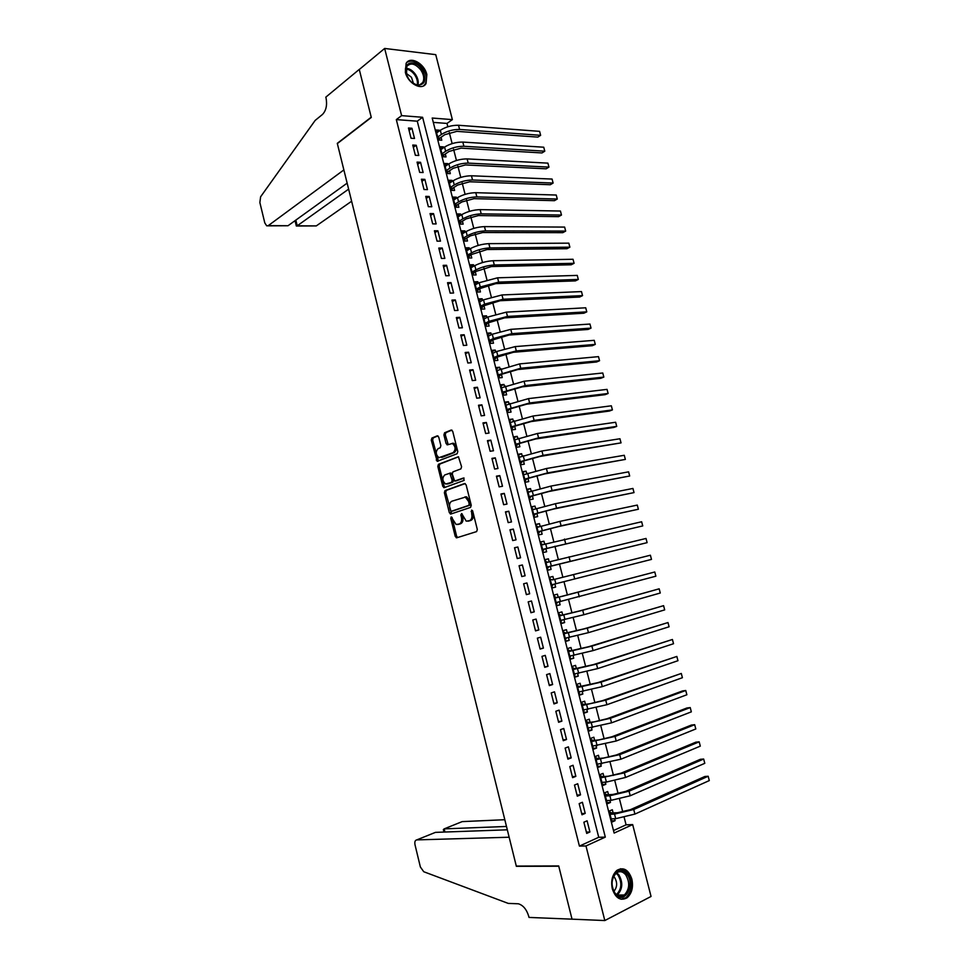 <?xml version="1.0" encoding="UTF-8"?>
<svg xmlns="http://www.w3.org/2000/svg" width="969" height="969" viewBox="0 0 969 969"><rect width="100%" height="100%" fill="white"/><g stroke="black" fill="none" stroke-linecap="round" stroke-linejoin="round"><path stroke-width="1.45" d="M451.203 516.901L450.742 518.342L455.248 536.426L456.75 537.795L476.627 531.593L477.317 529.498L472.69 511.051L471.6 510.094L471.721 513.958C472.339 517.385 471.612 519.626 469.541 520.656L466.246 521.165L461.656 513.546L460.844 514.987L461.426 517.349C462.043 520.753 461.329 522.957 459.294 523.987L456.096 524.483L451.203 516.901M452.063 517.361L456.593 536.148L457.647 537.516M472.46 510.518L473.078 513.691L471.721 513.958M462.165 513.97L462.77 517.095L461.426 517.349M426.844 74.565L426.045 83.528C421.999 91.098 407.816 83.491 405.357 72.251L406.12 63.397C410.226 55.657 424.434 63.445 426.844 74.565M631.861 879.113C633.472 887.241 631.873 893.466 627.076 897.791C620.535 901.231 615.618 898.263 612.311 888.888C610.736 880.821 612.299 874.644 616.974 870.332C623.588 866.77 628.554 869.702 631.861 879.113M438.727 437.08L437.249 435.832L431.908 438.049L431.278 440.168L437.176 461.329L457.114 453.734L457.792 451.578L452.705 431.302L451.179 430.03L444.577 432.78L443.923 434.936L446.067 443.536L447.581 444.807L452.378 443.475C455.696 446.527 455.951 449.592 453.153 452.644L438.945 457.683C435.675 454.691 435.408 451.663 438.121 448.623L440.229 447.775L440.871 445.643L438.727 437.08M604.813 920.55L572.025 919.157L558.701 865.947L516.295 866.068L337.345 143.582L371.284 117.455L359.281 69.502L384.657 48.45L435.747 54.652L452.366 119.623L432.198 118.036L614.14 833.074L632.672 824.583L651.047 896.458L604.813 920.55L585.979 845.961L605.31 837.119L422.605 117.285L401.614 115.638L384.657 48.45M579.414 846.094L598.733 837.289L417.276 121.186L396.321 119.599L579.414 846.094L585.979 845.961M396.321 119.599L401.614 115.638M445.001 490.605L444.359 492.676L449.337 512.698L450.839 514.03L470.559 507.393L471.249 505.285L466.125 484.863L464.587 483.531L445.001 490.605L446.346 490.362L445.704 492.446L451.651 513.764M442.772 486.329L437.806 466.38L438.448 464.284L458.434 456.738L461.583 466.743L460.917 468.875L452.923 471.879L452.257 473.998L454.667 481.036L463.557 477.983L464.163 480.394L444.262 487.637L442.772 486.329L444.129 486.099L439.163 466.162L437.806 466.38M439.417 130.912L439.236 130.197L436.438 132.172M439.236 130.197L435.88 129.955L438.424 139.984L441.779 140.202L441.04 137.283M443.693 147.688L443.487 146.888L440.677 148.814M443.487 146.888L440.132 146.682L442.688 156.736L446.043 156.917L445.292 153.986M447.969 164.488L447.739 163.604L444.916 165.505M447.739 163.604L444.396 163.446L446.963 173.524L450.306 173.657L449.555 170.726M452.257 181.336L452.014 180.367L449.18 182.22M452.014 180.367L448.671 180.246L451.239 190.348L454.582 190.445L453.831 187.501M456.556 198.233L456.29 197.167L453.444 198.972M456.29 197.167L452.959 197.082L455.539 207.196L458.858 207.269L458.119 204.314M460.869 215.154L460.578 214.004L457.707 215.772M460.578 214.004L457.247 213.955L459.839 224.093L463.158 224.118L462.407 221.174M465.193 232.112L464.878 230.876L461.995 232.596M464.878 230.876L461.559 230.864L464.139 241.039L467.458 241.015L466.707 238.059M469.529 249.118L469.19 247.785L466.283 249.469M469.19 247.785L465.871 247.822L468.463 258.008L471.77 257.96L471.019 254.992M473.865 266.16L473.502 264.743L470.595 266.366M473.502 264.743L470.195 264.803L472.787 275.014L476.094 274.93L475.343 271.95M478.214 283.239L477.826 281.725L474.907 283.311M477.826 281.725L474.531 281.834L477.136 292.069L480.43 291.935L479.667 288.956M482.574 300.354L482.162 298.755L479.219 300.293M482.162 298.755L478.868 298.9L481.484 309.159L484.779 308.99L484.015 305.998M486.947 317.505L486.511 315.821L483.555 317.311M486.511 315.821L483.216 316.003L485.832 326.287L489.127 326.068L488.364 323.077M491.319 334.693L490.871 332.924L487.892 334.378M490.871 332.924L487.589 333.142L490.205 343.45L493.487 343.196L492.724 340.204M495.716 351.929L495.232 350.063L492.252 351.468M495.232 350.063L491.961 350.33L494.59 360.65L497.86 360.359L497.097 357.355M500.113 369.201L499.616 367.239L496.612 368.608M499.616 367.239L496.334 367.542L498.974 377.898L502.245 377.571L501.47 374.555M504.522 386.51L504.001 384.463L500.973 385.783M504.001 384.463L500.731 384.802L503.371 395.182L506.63 394.807L505.866 391.791M508.943 403.867L508.398 401.723L505.358 402.995M508.398 401.723L505.128 402.099L507.78 412.503L511.038 412.091L510.263 409.063M513.364 421.261L512.795 419.02L509.755 420.243M512.795 419.02L509.549 419.444L512.201 429.861L515.447 429.412L514.672 426.372M517.809 438.691L517.216 436.353L514.151 437.528M517.216 436.353L513.97 436.813L516.622 447.266L519.868 446.77L519.093 443.729M522.255 456.157L521.637 453.722L518.56 454.861M521.637 453.722L518.403 454.231L521.068 464.708L524.302 464.175L523.526 461.123M526.724 473.671L526.07 471.14L522.981 472.23M526.07 471.14L522.848 471.685L525.513 482.187L528.747 481.605L527.96 478.553M531.194 491.21L530.527 488.594L527.415 489.636M530.527 488.594L527.293 489.188L529.97 499.701L533.192 499.083L532.417 496.031M535.663 508.81L534.973 506.097L531.848 507.09M534.973 506.097L531.763 506.726L534.44 517.264L537.662 516.61L536.874 513.534M540.157 526.433L539.442 523.623L536.305 524.58M539.442 523.623L536.232 524.302L538.921 534.864L542.131 534.161L541.344 531.097M544.663 544.106L543.924 541.199L540.763 542.107M543.924 541.199L540.714 541.913L543.403 552.5L546.613 551.761L545.826 548.684M549.169 561.814L548.406 558.822L545.232 559.67M548.406 558.822L545.208 559.573L547.909 570.184L551.107 569.409L550.319 566.32M553.687 579.571L552.899 576.47L549.714 577.282L552.415 587.904L555.612 587.081L554.825 584.016M559.355 601.822L560.118 604.801L556.909 605.54M558.205 597.267L557.405 594.167L554.22 595.002L556.933 605.673L560.118 604.801M563.91 619.663L564.648 622.57L561.414 623.249M562.723 615.012L561.923 611.899L558.75 612.783L561.475 623.479L564.648 622.57M568.464 637.554L569.178 640.364L565.932 641.006M567.253 632.793L566.453 629.68L563.28 630.601L566.005 641.321L569.178 640.364M573.03 655.48L573.721 658.205L570.462 658.799M571.795 650.623L570.995 647.498L567.834 648.467L570.559 659.199L573.721 658.205M577.609 673.443L578.275 676.096L574.992 676.628M576.337 668.489L575.55 665.364L572.388 666.369L575.126 677.125L578.275 676.096M582.187 691.454L582.841 694.022L579.547 694.507M580.903 686.391L580.104 683.254L576.955 684.308L579.692 695.1L582.841 694.022M586.79 709.514L587.42 711.985L584.101 712.421M585.47 704.342L584.67 701.205L581.533 702.295L584.283 713.111L587.42 711.985M591.393 727.61L592.011 729.996L588.68 730.384M590.06 722.341L589.249 719.18L586.112 720.33L588.873 731.159L592.011 729.996M596.02 745.742L596.601 748.044L593.258 748.383M594.651 740.364L593.84 737.215L590.715 738.39L593.476 749.255L596.601 748.044M600.647 763.923L601.216 766.14L597.849 766.418M599.254 758.436L598.442 755.275L595.329 756.51L598.091 767.387L601.216 766.14M605.286 782.14L605.831 784.272L602.452 784.502M603.869 776.557L603.057 773.383L599.944 774.655L602.718 785.568L605.831 784.272M609.937 800.406L610.458 802.441L607.066 802.635M608.496 794.713L607.684 791.54L604.571 792.848L607.357 803.785L610.458 802.441M583.871 822.221L586.705 833.413L589.915 831.971L587.093 820.816L583.871 822.221M579.171 803.628L581.994 814.784L585.215 813.379L582.405 802.259L579.171 803.628M574.484 785.06L577.294 796.191L580.528 794.846L577.718 783.739L574.484 785.06M569.808 766.552L572.606 777.659L575.852 776.351L573.054 765.268L569.808 766.552M565.133 748.08L567.931 759.151L571.189 757.903L568.391 746.845L565.133 748.08M560.482 729.657L563.268 740.704L566.526 739.492L563.74 728.47L560.482 729.657M555.831 711.27L558.616 722.293L561.887 721.13L559.101 710.132L555.831 711.27M551.204 692.932L553.977 703.93L557.248 702.804L554.474 691.83L551.204 692.932M546.577 674.63L549.35 685.604L552.621 684.526L549.859 673.576L546.577 674.63M541.962 656.376L544.735 667.326L548.018 666.297L545.256 655.371L541.962 656.376M537.359 638.159L540.121 649.085L543.415 648.104L540.654 637.202L537.359 638.159M532.768 619.99L535.53 630.892L538.825 629.947L536.075 619.082L532.768 619.99M528.19 601.87L530.939 612.735L534.246 611.839L531.496 600.998L528.19 601.87M523.623 583.786L526.361 594.627L529.668 593.779L526.942 582.963L523.623 583.786M519.057 565.739L521.794 576.567L525.113 575.756L522.388 564.963L519.057 565.739M514.515 547.739L517.24 558.544L520.571 557.769L517.846 547L514.515 547.739M509.973 529.789L512.698 540.557L516.029 539.83L513.316 529.086L509.973 529.789M505.455 511.874L508.168 522.618L511.499 521.94L508.798 511.22L505.455 511.874M500.937 493.996L503.638 504.716L506.993 504.074L504.28 493.391L500.937 493.996M496.431 476.167L499.132 486.862L502.487 486.268L499.786 475.597L496.431 476.167M491.937 458.373L494.626 469.044L497.981 468.487L495.292 457.852L491.937 458.373M487.443 440.629L490.132 451.263L493.5 450.755L490.811 440.144L487.443 440.629M482.974 422.92L485.651 433.531L489.03 433.07L486.353 422.472L482.974 422.92M478.504 405.248L481.181 415.846L484.561 415.422L481.896 404.848L478.504 405.248M474.047 387.624L476.724 398.186L480.115 397.811L477.438 387.261L474.047 387.624M469.614 370.037L472.278 380.587L475.67 380.236L473.005 369.722L469.614 370.037M465.181 352.486L467.833 363.012L471.237 362.709L468.572 352.219L465.181 352.486M460.747 334.983L463.4 345.485L466.816 345.218L464.163 334.753L460.747 334.983M456.338 317.517L458.991 327.994L462.395 327.776L459.754 317.323L456.338 317.517M451.942 300.099L454.582 310.54L457.998 310.371L455.357 299.942L451.942 300.099M447.545 282.706L450.173 293.135L453.601 293.001L450.973 282.597L447.545 282.706M443.16 265.361L445.788 275.765L449.216 275.668L446.588 265.288L443.16 265.361M438.787 248.064L441.404 258.432L444.844 258.384L442.227 248.028L438.787 248.064M434.427 230.792L437.043 241.148L440.483 241.136L437.867 230.804L434.427 230.792M430.066 213.568L432.683 223.9L436.135 223.924L433.518 213.616L430.066 213.568M425.73 196.38L428.334 206.688L431.786 206.748L429.182 196.465L425.73 196.38M421.394 179.229L423.998 189.512L427.45 189.621L424.858 179.362L421.394 179.229M417.07 162.126L419.662 172.385L423.126 172.53L420.546 162.295L417.07 162.126M412.758 145.047L415.35 155.294L418.814 155.476L416.234 145.265L412.758 145.047M414.514 138.458L411.934 128.271L408.458 128.017L411.038 138.24L414.514 138.458M613.498 830.554L626.083 824.825L624.193 817.436M622.801 811.986L619.494 799.05M618.125 793.672L614.818 780.711M613.462 775.406L610.143 762.409M608.811 757.189L605.48 744.156M604.172 739.008L600.828 725.938M599.532 720.863L596.189 707.77M594.918 702.767L591.562 689.637M590.303 684.72L586.935 671.553M585.7 666.708L582.333 653.506M581.121 648.733L577.742 635.494M576.543 630.807L573.151 617.532M571.976 612.917L568.573 599.617M567.41 595.075L564.006 581.739M562.868 577.27L559.464 563.946M558.314 559.44L554.934 546.213M553.771 541.659L550.416 528.517M549.241 523.914L545.91 510.869M544.723 506.206L541.417 493.257M540.217 488.546L536.923 475.682M535.712 470.922L532.453 458.155M531.23 453.347L527.984 440.665M526.748 435.796L523.526 423.211M522.279 418.293L519.081 405.793M517.821 400.839L514.648 388.424M513.364 383.409L510.227 371.091M508.931 366.028L505.806 353.806M504.498 348.683L501.397 336.546M500.089 331.386L497.012 319.334M495.68 314.113L492.615 302.158M491.271 296.889L488.243 285.019M486.886 279.714L483.882 267.928M482.514 262.563L479.522 250.862M478.141 245.448L475.173 233.844M473.78 228.381L470.837 216.862M469.432 211.351L466.513 199.917M465.096 194.357L462.201 183.008M460.772 177.412L457.889 166.147M456.447 160.491L453.589 149.311M452.135 143.618L449.301 132.523M447.835 126.769L446.988 123.426L433.313 122.397M613.123 812.918L612.311 809.733L609.21 811.089L612.008 822.051L615.097 820.658L614.6 818.708M555.612 587.081L552.415 587.904M552.899 576.47L549.714 577.27M446.988 123.426L452.366 119.623M626.083 824.825L632.672 824.583M598.733 837.289L605.31 837.119M417.276 121.186L422.605 117.285M615.097 820.658L611.681 820.804M589.915 831.971L586.366 832.08M585.215 813.379L581.679 813.548M580.528 794.846L577.015 795.064M575.852 776.351L572.352 776.629M571.189 757.903L567.701 758.23M566.526 739.492L563.062 739.88M561.887 721.13L558.435 721.566M557.248 702.804L553.82 703.3M552.621 684.526L549.217 685.071M548.018 666.297L544.626 666.89M543.415 648.104L540.036 648.745M538.825 629.947L535.469 630.649M534.246 611.839L530.903 612.602M526.942 582.963L523.623 583.798M529.668 593.779L526.349 594.578M522.388 564.963L519.093 565.848M517.846 547L514.563 547.945M513.316 529.086L510.057 530.079M508.798 511.22L505.552 512.262M504.28 493.391L501.058 494.481M499.786 475.597L496.576 476.736M495.292 457.852L492.095 459.04M490.811 440.144L487.637 441.379M486.353 422.472L483.192 423.768M481.896 404.848L478.747 406.193M477.438 387.261L474.313 388.654M473.005 369.722L469.892 371.163M468.572 352.219L465.483 353.709M464.163 334.753L461.087 336.291M459.754 317.323L456.69 318.91M455.357 299.942L452.305 301.577M450.973 282.597L447.944 284.28M446.588 265.288L443.584 267.02M442.227 248.028L439.223 249.808M437.867 230.804L434.887 232.633M433.518 213.616L430.551 215.493M429.182 196.465L426.239 198.391M424.858 179.362L421.927 181.324M420.546 162.295L417.627 164.306M416.234 145.265L413.327 147.312M411.934 128.271L409.051 130.367M458.458 524.35L457.659 524.508M462.77 517.095C463.388 520.486 462.685 522.691 460.638 523.72L459.015 524.241M468.657 521.043L467.87 521.201M473.078 513.691C473.696 517.119 472.969 519.36 470.886 520.389L469.226 520.934M465.205 483.567L446.346 490.362M450.379 510.312L451.433 511.257L468.73 505.382L469.202 503.916L468.572 501.409L465.338 497.121L451.857 501.215C449.846 502.269 449.144 504.486 449.761 507.853L450.379 510.312M452.632 511.026L451.433 511.257M464.999 496.867L466.695 496.879L469.929 501.155L470.086 505.14L452.777 511.002M458.555 456.799L439.793 464.066L439.163 466.162M456.29 480.854L464.09 478.056M444.747 474.943C441.997 477.971 442.288 480.999 445.619 484.028L451.518 482.392L452.172 480.285L449.773 473.26L444.747 474.943M447.654 483.931L447.012 484.04M450.173 473.199L451.13 473.042L452.099 474.338L453.528 480.055L452.862 482.162L448.368 483.81M444.129 486.099L445.001 487.359M452.22 443.293L453.746 443.281C457.053 446.334 457.307 449.386 454.509 452.45L441.743 457.465M451.929 430.115L445.934 432.598L445.28 434.754L448.223 444.541M437.976 435.905L433.264 437.867L432.634 439.987L438.388 461.05M609.416 811.889L611.814 812.979L617.641 812.712L630.407 809.66L704.838 776.496L708.169 776.254L633.738 809.503L614.54 814.081L610.034 814.287M709.296 780.578L708.169 776.254L709.296 780.578L634.913 814.081L615.715 818.672L611.197 818.853M611.814 812.979L609.913 813.815M626.786 874.05C635.979 884.733 624.157 905.712 615.327 893.975C605.988 883.013 618.174 862.228 626.786 874.05M615.085 893.212C618.016 896.543 621.117 897.137 624.375 894.993C629.644 889.179 630.08 882.444 625.695 874.777C622.74 871.397 619.615 870.804 616.296 873.021C611.1 878.847 610.7 885.581 615.085 893.212M613.874 891.359C617.326 887.156 617.532 882.48 614.503 877.345L613.595 876.4M621.129 899.256L625.974 897.682C632.515 890.463 633.06 882.105 627.621 872.597L620.511 868.745M421.903 69.296C427.002 79.579 425.427 84.897 417.191 85.26C413.981 84.436 411.147 82.329 408.688 78.913L406.362 74.371C401.832 62.404 414.889 58.346 421.903 69.296M412.152 82.68L416.525 84.836C419.286 85.381 421.345 84.63 422.714 82.571C424.531 79.022 423.925 74.855 420.885 70.059C415.41 63.542 410.699 62.343 406.762 66.461L406.52 74.807M413.509 83.6L411.486 77.29L406.059 73.172M423.562 85.841L425.125 84.109C427.377 79.712 426.626 74.54 422.872 68.593C417.324 61.604 411.982 59.545 406.847 62.404M504.813 819.713L462.189 821.615L444.177 828.87L444.941 832.032M506.484 826.46L444.177 828.87L443.366 829.573L443.972 832.068M572.049 919.254L558.762 866.225L516.356 866.334L509.149 837.228L416.767 839.893C415.071 840.244 414.49 841.891 415.023 844.835L420.376 867.001L423.756 871.737L508.24 903.399L518.367 903.786C523.187 905.24 526.651 909.455 528.771 916.444L529.013 917.425L572.207 919.169M507.308 829.815L435.456 832.371L416.767 839.893M268.268 225.632L266.717 225.85L264.791 222.906L259.862 202.533L260.613 196.792L315.167 120.41L322.411 114.512C326.129 110.672 327.34 105.173 326.056 98.014L325.838 97.13L359.257 69.417L371.224 117.201L337.285 143.339L343.862 169.926L268.268 225.632L288.011 225.741L347.144 183.141M348.622 189.137L297.217 225.801L316.282 225.91L296.889 226.007M351.614 201.237L316.282 225.91M295.036 220.69L296.332 226.007L297.217 225.801L295.836 220.108M267.892 225.85L288.011 225.741M604.801 793.744L607.188 794.798L612.989 794.435L625.732 791.382L700.357 759.308L703.664 759.03L629.051 791.176L609.876 795.767L605.383 796.046M704.79 763.33L703.664 759.03L704.79 763.33L630.213 795.755L611.039 800.346L606.546 800.6M607.188 794.798L605.274 795.61M600.199 775.636L602.573 776.654L608.338 776.217L621.068 773.153L695.875 742.157L699.17 741.842L624.363 772.887L600.756 777.841M700.296 746.13L699.17 741.842L700.296 746.13L625.538 777.453L606.388 782.068L601.906 782.383M602.573 776.654L600.659 777.441M595.596 757.576L597.958 758.557L603.699 758.037L616.417 754.96L691.406 725.054L694.688 724.691L619.7 754.657L596.129 759.684M695.803 728.967L694.688 724.691L695.803 728.967L620.863 759.211L597.292 764.214M597.958 758.557L596.044 759.321M591.005 739.553L593.367 740.51L599.072 739.892L611.766 736.815L686.948 707.976L690.219 707.576L615.036 736.452L591.526 741.564M691.333 711.852L690.219 707.576L691.333 711.852L616.199 741.006L592.677 746.082M593.367 740.51L591.441 741.237M586.439 721.578L588.777 722.499L594.457 721.796L607.139 718.707L682.503 690.945L685.749 690.497L610.385 718.308L586.923 723.48M588.789 727.913L588.171 728.409M686.864 694.761L685.749 690.497L686.864 694.761L611.548 722.838L588.074 727.998M588.777 722.499L586.851 723.201M581.872 703.639L584.198 704.524L589.855 703.736L602.512 700.648L681.292 673.455L605.746 700.187L582.333 705.456M584.343 709.841L583.604 710.459M682.406 677.706L681.292 673.455L682.406 677.706L606.909 704.717L583.483 709.95M584.198 704.524L582.272 705.202M577.318 685.737L579.632 686.597L597.909 682.624L676.846 656.449L601.119 682.115L577.754 687.457M579.922 691.793L579.05 692.544M677.961 660.701L676.846 656.449L677.961 660.701L602.282 686.633L578.893 691.951M579.632 686.597L577.694 687.239M572.776 667.883L575.077 668.707L593.307 664.637L672.413 639.479L596.504 664.092L573.188 669.506M575.501 673.794L574.496 674.666M673.528 643.719L672.413 639.479L673.528 643.719L597.655 668.598L574.326 673.988M575.077 668.707L573.139 669.325M568.234 650.066L570.535 650.853L588.716 646.698L667.992 622.558L591.902 646.105L568.621 651.592M571.092 655.831L569.966 656.837M669.094 626.786L667.992 622.558L669.094 626.786L593.052 650.599L569.76 656.074M570.535 650.853L568.585 651.459M563.716 632.297L566.005 633.048L584.137 628.808L663.583 605.661L587.299 628.166L564.079 633.726M566.695 637.905L565.436 639.055M664.686 609.889L663.583 605.661L664.686 609.889L588.449 632.648L565.218 638.196M566.005 633.048L564.055 633.617M559.198 614.564L561.475 615.279L579.571 610.942L659.174 588.813L582.72 610.264L559.537 615.896M562.299 620.003L560.918 621.299M660.277 593.016L659.174 588.813L660.277 593.016L583.859 614.734L560.676 620.354M561.475 615.279L559.525 615.836M554.704 596.868L556.969 597.558L562.456 596.274L654.778 571.989L555.019 598.115M557.914 602.149L556.412 603.59M655.88 576.192L654.778 571.989L655.88 576.192L556.145 602.561M556.969 597.558L555.007 598.079M550.21 579.22L552.463 579.874L650.393 555.213L552.463 579.874M553.541 584.331L551.918 585.93M651.483 559.404L650.393 555.213L651.483 559.404L551.627 584.804M545.729 561.608L547.812 562.177M549.096 566.635L647.11 542.652L551.337 565.981L547.122 567.083L549.096 566.635L547.424 568.294M646.008 538.461L647.11 542.652L646.008 538.461L545.995 562.662M541.247 544.033L543.149 544.53M542.64 549.471L642.738 525.925L542.628 549.411M544.602 549.023L542.955 550.707M641.648 521.758L642.738 525.925L641.648 521.758L541.501 545.002M536.79 526.494L538.51 526.93M538.158 531.872L558.011 526.688L638.377 509.246L561.087 525.779L538.134 531.775M540.133 531.448L538.485 533.168M637.287 505.079L638.377 509.246L637.287 505.079L559.949 521.37L537.02 527.378M532.344 509.004L533.871 509.379M533.689 514.309L553.493 509.076L634.029 492.603L556.557 508.119L533.653 514.188M535.663 513.909L534.028 515.653M632.939 488.449L634.029 492.603L632.939 488.449L555.431 503.71L532.538 509.791M527.899 491.549L529.256 491.864M529.231 496.794L548.999 491.489L629.68 475.997L552.051 490.496L529.195 496.637M531.218 496.419L529.583 498.187M628.602 471.842L629.68 475.997L628.602 471.842L550.925 486.087L528.081 492.252M523.466 474.144L524.641 474.398M524.786 479.316L544.517 473.95L625.356 459.415L547.546 472.908L524.738 479.122M526.773 478.965L525.15 480.757M624.266 455.285L625.356 459.415L624.266 455.285L546.419 468.512L523.623 474.749M519.045 456.762L520.038 456.968M520.341 461.874L540.036 456.447L621.032 442.881L543.052 455.357L520.292 461.644M522.339 461.559L520.728 463.376M619.954 438.751L621.032 442.881L619.954 438.751L541.925 450.985L519.178 457.283M514.636 439.429L515.46 439.587M515.92 444.48L535.566 438.993L613.692 427.474L616.72 426.384L538.57 437.855L515.847 444.214M517.918 444.177L516.307 446.019M615.642 422.254L616.72 426.384L615.642 422.254L537.444 433.482L514.745 439.865M510.227 422.145L510.881 422.254M511.499 427.111L531.109 421.563L609.404 411.05L612.408 409.911L534.101 420.389L511.426 426.82M513.497 426.844L511.911 428.71M611.342 405.805L612.408 409.911L611.342 405.805L532.974 416.028L510.324 422.484M507.09 409.79L526.664 404.182L605.116 394.662L608.12 393.487L529.631 402.959L507.005 409.463M509.088 409.548L507.514 411.437M607.042 389.381L608.12 393.487L607.042 389.381L528.517 398.61L505.903 405.139M502.693 392.518L522.23 386.849L600.841 378.298L603.832 377.086L525.186 385.577L502.596 392.154M504.704 392.288L503.129 394.213M602.766 372.992L603.832 377.086L602.766 372.992L524.072 381.241L501.506 387.83M498.308 375.269L517.797 369.54L596.589 361.982L599.557 360.722L520.741 368.232L498.199 374.882M500.319 375.076L498.744 377.014M598.491 356.64L599.557 360.722L598.491 356.64L519.626 363.896L497.109 370.558M493.924 358.07L513.376 352.28L592.325 345.691L595.281 344.395L516.307 350.923L497.787 355.793L493.815 357.634M495.946 357.888L494.384 359.862M594.227 340.325L595.281 344.395L594.227 340.325L515.205 346.599L496.685 351.481L492.724 353.334M489.563 340.906L508.979 335.056L588.086 329.448L591.029 328.116L511.886 333.651L493.391 338.532L489.442 340.446M491.574 340.749L490.023 342.747M589.964 324.046L591.029 328.116L589.964 324.046L510.784 329.351L492.288 334.232L488.352 336.146M485.203 323.779L504.583 317.868L583.847 313.229L586.778 311.861L507.477 316.427L488.994 321.32L485.069 323.283M487.225 323.646L485.687 325.669M585.724 307.791L586.778 311.861L585.724 307.791L506.375 312.127L487.904 317.02L483.979 318.995M480.854 306.688L500.186 300.717L579.619 297.047L582.539 295.63L503.068 299.239L484.621 304.133L480.721 306.168M482.877 306.592L481.351 308.639M581.485 291.584L582.539 295.63L581.485 291.584L501.978 294.951L483.531 299.845L479.631 301.892M476.518 289.634L495.813 283.614L575.404 280.889L578.311 279.447L498.684 282.088L480.261 286.994L476.373 289.077M478.541 289.561L477.014 291.633M577.258 275.402L578.311 279.447L577.258 275.402L497.582 277.812L479.171 282.718L475.282 284.813M472.182 272.628L491.44 266.548L571.201 264.779L574.084 263.302L494.299 264.973C487.782 265.397 481.641 267.032 475.9 269.891L472.036 272.035M474.216 272.58L472.702 274.675M573.03 259.268L574.084 263.302L573.03 259.268L493.209 260.709C486.68 261.109 480.551 262.744 474.81 265.627L470.946 267.783M467.87 255.659L487.092 249.517L566.998 248.706L569.869 247.18L489.926 247.907C483.398 248.258 477.269 249.905 471.552 252.836L467.7 255.029M469.904 255.622L468.402 257.742M568.827 243.158L569.869 247.18L568.827 243.158L488.836 243.643C482.308 243.982 476.179 245.629 470.462 248.573L466.622 250.789M463.557 238.725L465.592 238.713L470.534 235.806L482.744 232.524L562.807 232.657L565.666 231.094L485.566 230.864C479.025 231.155 472.908 232.802 467.215 235.806L463.388 238.071M465.592 238.713L464.103 240.857M564.624 227.085L565.666 231.094L564.624 227.085L484.476 226.613C477.935 226.891 471.818 228.539 466.125 231.555L462.31 233.832M459.258 221.828L461.305 221.84L466.21 218.861L478.407 215.566L558.628 216.644L561.475 215.045L481.205 213.87C474.665 214.101 468.56 215.748 462.879 218.824L459.076 221.138M461.305 221.84L459.815 224.009M560.433 211.036L561.475 215.045L560.433 211.036L480.127 209.631C473.575 209.837 467.47 211.496 461.801 214.585L458.01 216.911M454.97 204.968L457.017 205.004L461.898 201.952L474.071 198.657L554.45 200.668L557.284 199.033L476.869 196.913C470.316 197.082 464.212 198.73 458.567 201.879L454.776 204.253M457.017 205.004L455.539 207.196M556.242 195.035L557.284 199.033L556.242 195.035L475.779 192.686C469.226 192.831 463.134 194.478 457.489 197.64L453.71 200.026M450.682 188.143L452.741 188.204L457.598 185.079L469.759 181.772L550.295 184.728L553.117 183.056L472.533 179.992C465.968 180.101 459.875 181.748 454.255 184.958L450.488 187.392M452.741 188.204L451.324 190.348M552.076 179.059L553.117 183.056L552.076 179.059L471.455 175.777C464.89 175.861 458.797 177.509 453.177 180.743L449.422 183.189M446.406 171.356L448.465 171.452L453.31 168.243L465.447 164.936L546.141 168.812L548.951 167.104L468.209 163.119C461.644 163.155 455.563 164.815 449.955 168.097L446.212 170.58M448.465 171.452L447.109 173.524M547.909 163.131L548.951 167.104L547.909 163.131L467.131 158.904C460.566 158.928 454.473 160.588 448.889 163.882L445.146 166.377M442.155 154.616L444.214 154.725L449.022 151.443L461.147 148.136L541.986 152.945L544.784 151.188L463.897 146.271C457.32 146.246 451.239 147.906 445.667 151.261L441.949 153.805M444.214 154.725L442.906 156.748M543.742 147.215L544.784 151.188L543.742 147.215L462.819 142.068C456.242 142.031 450.161 143.691 444.601 147.058L440.883 149.614M437.903 137.901L439.962 138.034L444.747 134.691L456.859 131.36L537.856 137.101L540.629 135.321L459.597 129.458C453.007 129.374 446.939 131.045 441.392 134.461L437.685 137.065M439.962 138.034L438.715 140.008M539.6 131.348L540.629 135.321L539.6 131.348L458.519 125.267C451.929 125.171 445.861 126.83 440.326 130.27L436.619 132.886M452.087 518.088L450.742 518.342M472.472 511.317L471.128 511.571M462.189 514.733L460.844 514.987M460.638 523.72L459.294 523.987M470.886 520.389L469.541 520.656M456.593 536.148L455.248 536.426M450.682 512.444L449.337 512.698M445.704 492.446L444.359 492.676M470.086 505.14L468.73 505.382M470.559 503.662L469.202 503.916M469.929 501.155L468.572 501.409M439.793 464.066L438.448 464.284M456.556 480.806L455.212 481.036M452.862 482.162L451.518 482.392M453.528 480.055L452.172 480.285M452.099 474.338L450.742 474.568M450.585 473.042L449.531 473.211M454.509 452.45L453.153 452.644M447.436 443.342L446.067 443.536M445.28 434.754L443.923 434.936M445.934 432.598L444.577 432.78M437.588 459.839L436.232 460.045M432.634 439.987L431.278 440.168M433.264 437.867L431.908 438.049M615.715 818.672L614.54 814.081M634.913 814.081L633.738 809.503M616.647 872.766L618.779 874.753C623.152 882.371 622.692 889.07 617.423 894.847L617.083 895.09M616.454 894.617C621.723 889.094 622.219 882.565 617.956 875.043L616.042 873.226M406.011 68.278C409.499 68.508 412.637 70.531 415.41 74.322C417.893 78.089 418.741 81.65 417.978 85.018M417.239 84.957C417.869 81.747 417.021 78.392 414.696 74.867C412.104 71.306 409.148 69.368 405.854 69.041M611.039 800.346L609.876 795.767M630.213 795.755L629.051 791.176M606.388 782.068L605.225 777.501M625.538 777.453L624.363 772.887M601.737 763.826L600.586 759.272M620.863 759.211L619.7 754.657M597.11 745.633L595.947 741.091M616.199 741.006L615.036 736.452M592.483 727.477L591.32 722.947M611.548 722.838L610.385 718.308M587.868 709.369L586.717 704.851M606.909 704.717L605.746 700.187M583.265 691.297L582.115 686.791M602.282 686.633L601.119 682.115M578.675 673.273L577.524 668.767M597.655 668.598L596.504 664.092M574.084 655.286L572.945 650.793M593.052 650.599L591.902 646.105M569.518 637.348L568.379 632.866M588.449 632.648L587.299 628.166M564.951 619.445L563.813 614.976M583.859 614.734L582.72 610.264M560.409 601.579L559.27 597.122M579.292 596.856L578.142 592.398M555.867 583.762L554.728 579.317M574.726 579.026L573.575 574.581M551.337 565.981L550.198 561.548M570.16 561.245L569.033 556.8M546.819 548.248L545.692 543.815M565.617 543.488L564.491 539.067M542.301 530.552L541.187 526.131M561.087 525.779L559.949 521.37M537.807 512.892L536.681 508.483M556.557 508.119L555.431 503.71M533.325 495.28L532.199 490.883M552.051 490.496L550.925 486.087M528.844 477.705L527.73 473.32M547.546 472.908L546.419 468.512M524.374 460.166L523.26 455.793M543.052 455.357L541.925 450.985M519.917 442.676L518.803 438.303M538.57 437.855L537.444 433.482M515.472 425.221L514.357 420.861M534.101 420.389L532.974 416.028M511.038 407.804L509.924 403.455M529.631 402.959L528.517 398.61M506.605 390.422L505.503 386.086M525.186 385.577L524.072 381.241M502.184 373.089L501.082 368.765M520.741 368.232L519.626 363.896M497.787 355.793L496.685 351.481M516.307 350.923L515.205 346.599M493.391 338.532L492.288 334.232M511.886 333.651L510.784 329.351M488.994 321.32L487.904 317.02M507.477 316.427L506.375 312.127M484.621 304.133L483.531 299.845M503.068 299.239L501.978 294.951M480.261 286.994L479.171 282.718M498.684 282.088L497.582 277.812M475.9 269.891L474.81 265.627M494.299 264.973L493.209 260.709M471.552 252.836L470.462 248.573M489.926 247.907L488.836 243.643M467.215 235.806L466.125 231.555M485.566 230.864L484.476 226.613M462.879 218.824L461.801 214.585M481.205 213.87L480.127 209.631M458.567 201.879L457.489 197.64M476.869 196.913L475.779 192.686M454.255 184.958L453.177 180.743M472.533 179.992L471.455 175.777M449.955 168.097L448.889 163.882M468.209 163.119L467.131 158.904M445.667 151.261L444.601 147.058M463.897 146.271L462.819 142.068M441.392 134.461L440.326 130.27M459.597 129.458L458.519 125.267M457.622 537.504L456.278 537.783M451.518 513.8L450.343 514.03M466.695 496.879L465.338 497.121M451.13 473.042L449.773 473.26M444.735 487.468L443.741 487.625M453.746 443.281L452.378 443.475M447.872 444.686L447.012 444.807M438.036 461.196L437.176 461.329M624.375 894.993L617.059 895.077M416.525 84.836L417.191 85.26M419.807 84.8L422.714 82.571"/></g></svg>
